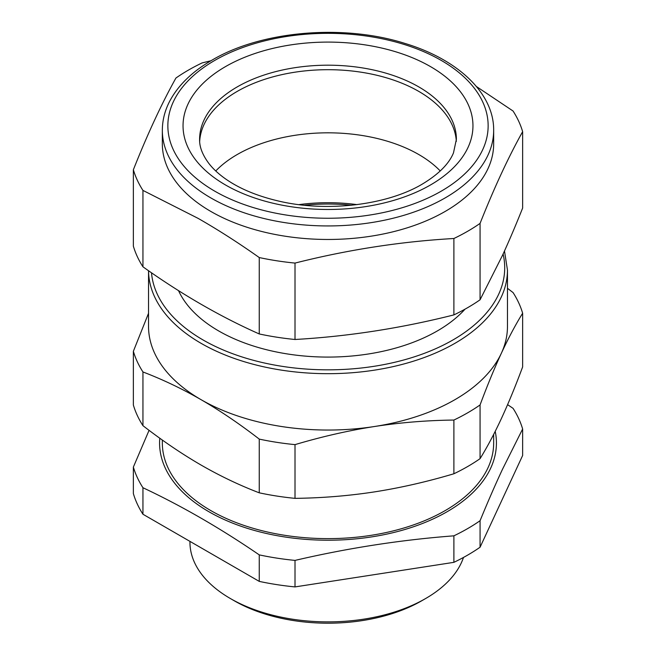 <?xml version="1.0" encoding="UTF-8"?>
<svg xmlns="http://www.w3.org/2000/svg" width="656" height="656" viewBox="0 0 656 656"><rect width="100%" height="100%" fill="white"/><g stroke="black" fill="none" stroke-linecap="round" stroke-linejoin="round"><path stroke-width="0.98" d="M162.335 440.037L162.335 442.98A165.665 95.645 0 0 0 264.606 531.344A165.665 95.645 0 0 0 445.145 510.614A165.665 95.645 0 0 0 493.665 442.98L493.665 434.403M159.777 438.208A168.428 97.236 0 0 0 303.884 539.216A168.428 97.236 0 0 0 491.672 465.924A168.428 97.236 0 0 0 495.214 431.345M507.596 404.654L513.058 408.344A197.415 113.98 180 0 1 522.635 428.991L502.447 469.368C495.149 485.014 487.687 502.127 480.069 520.716A197.415 113.98 180 0 1 467.597 528.629A197.415 113.98 180 0 1 453.886 535.829C400.931 539.863 347.967 548.055 295.011 560.404A197.415 113.98 180 0 1 259.251 554.878C220.482 528.334 181.712 505.948 142.942 487.728A197.415 113.98 180 0 1 133.365 467.08L133.365 493.591A197.415 113.98 0 0 0 142.942 514.238L142.942 487.728M149.068 430.328L133.365 467.08M453.886 535.829L453.886 562.34L295.011 586.915L295.011 560.404M259.251 554.878L259.251 581.388L142.942 514.238M522.635 428.991L522.635 455.494L480.069 547.227L480.069 520.716M453.886 562.34A197.415 113.98 0 0 0 467.597 555.14A197.415 113.98 0 0 0 480.069 547.227M259.251 581.388A197.415 113.98 0 0 0 295.011 586.915M463.497 557.436A138.055 79.704 180 0 1 425.621 598.534A138.055 79.704 180 0 1 230.379 598.534A138.055 79.704 180 0 1 189.945 542.176L189.945 541.372M421.718 600.789L425.621 598.534L421.718 600.789A132.528 76.514 180 0 1 421.71 600.789A132.528 76.514 180 0 1 234.282 600.789L230.379 598.534M507.465 288.312L513.058 292.568A197.415 113.98 180 0 1 522.635 313.215C515.419 324.925 508.318 338.275 501.356 353.248C494.386 368.295 487.293 385.531 480.069 404.941A197.415 113.98 180 0 1 467.597 412.854A197.415 113.98 180 0 1 453.886 420.053C426.933 420.373 400.455 422.53 374.453 426.515C348.443 430.574 321.965 436.617 295.011 444.629A197.415 113.98 180 0 1 259.251 439.102C239.522 423.858 220.137 410.722 201.097 399.693A179.465 103.615 180 0 1 198.137 397.946A179.465 103.615 180 0 1 148.535 326.426L148.535 270.715A179.465 103.615 0 0 0 259.842 365.917A179.465 103.615 0 0 0 454.903 343.334A179.465 103.615 0 0 0 507.465 270.067L504.489 250.977M507.465 270.067L507.465 326.426A179.465 103.615 180 0 1 501.356 353.248A179.465 103.615 180 0 1 454.903 399.693A179.465 103.615 180 0 1 374.453 426.515A179.465 103.615 180 0 1 201.097 399.693L198.104 397.987C180.039 387.786 161.655 379.111 142.942 371.952L142.942 425.67C162.672 440.914 182.056 454.042 201.097 465.071C220.137 476.026 239.522 485.276 259.251 492.82A197.415 113.98 0 0 0 295.011 498.355C321.965 498.027 348.443 495.879 374.453 491.893C400.455 487.834 426.933 481.791 453.886 473.771A197.415 113.98 0 0 0 467.597 466.572A197.415 113.98 0 0 0 480.069 458.659C487.293 446.949 494.386 433.6 501.356 418.626L502.447 416.248C509.064 401.767 515.788 385.334 522.635 366.934L522.635 313.215M142.942 371.952A197.415 113.98 180 0 1 133.365 351.304L133.365 405.023A197.415 113.98 0 0 0 142.942 425.67M133.365 351.304L148.535 313.289M259.251 439.102L259.251 492.82M295.011 444.629L295.011 498.355M453.886 420.053L453.886 473.771M480.069 404.941L480.069 458.659M178.514 290.616A154.619 89.265 0 0 0 287.722 354.002A154.619 89.265 0 0 0 437.331 330.936A154.619 89.265 0 0 0 465.047 309.148M440.25 170.97A128.387 74.128 0 0 0 237.218 154.529A128.387 74.128 0 0 0 215.75 170.97A128.387 74.128 180 0 1 237.218 154.529A128.387 74.128 180 0 1 440.25 170.97M356.995 204.623A128.387 74.128 0 0 0 299.005 204.623M304.392 205.238A133.914 77.31 180 0 1 351.608 205.238M453.886 238.505A197.415 113.98 180 0 0 467.597 231.306A197.415 113.98 180 0 0 480.069 223.393L480.069 299.792A197.415 113.98 180 0 1 467.597 307.705A197.415 113.98 0 0 1 453.886 314.905L453.886 238.505C400.931 241.523 347.967 249.715 295.011 263.081L295.011 339.488C347.967 336.462 400.931 328.271 453.886 314.905M295.011 263.081A197.415 113.98 180 0 1 259.251 257.554C238.472 242.851 218.095 229.789 198.104 218.366L142.942 190.404A197.415 113.98 180 0 1 133.365 169.756L133.365 246.156A197.415 113.98 0 0 0 142.942 266.803C181.712 294.364 220.482 316.741 259.251 333.953A197.415 113.98 0 0 0 295.011 339.488M480.069 223.393C494.255 187.641 508.449 157.063 522.635 131.667L522.635 208.067C515.78 225.279 509.048 241.072 502.447 255.446L480.069 299.792M259.251 257.554L259.251 333.953M142.942 190.404L142.942 266.803M476.436 86.535L513.058 111.02A197.415 113.98 180 0 1 522.635 131.667M133.365 169.756C147.551 134.004 161.745 103.435 175.931 78.031A197.415 113.98 180 0 1 188.403 70.118A197.415 113.98 180 0 1 202.114 62.919L210.92 60.762M493.665 130.298L493.665 143.82A165.665 95.645 180 0 1 445.145 211.453A165.665 95.645 180 0 1 208.124 209.838A165.665 95.645 180 0 1 162.335 143.82L162.335 130.298A165.665 95.645 0 0 0 264.606 218.661A165.665 95.645 0 0 0 445.145 197.923A165.665 95.645 0 0 0 493.665 130.298C494.05 93.39 457.978 59.434 405.154 43.493C343.514 23.813 261.449 30.783 212.003 60.139C192.159 71.619 178.014 85.395 169.576 101.45C164.779 110.782 162.368 120.401 162.335 130.298M199.678 141.401A128.387 74.128 180 0 1 280.809 74.882A128.387 74.128 180 0 1 418.782 91.405A128.387 74.128 180 0 1 456.322 141.401A128.387 74.128 180 0 0 375.191 74.882A128.387 74.128 180 0 0 237.218 91.405A128.387 74.128 180 0 0 199.678 141.401M151.503 272.773A176.71 102.024 0 0 0 264.36 362.989A176.71 102.024 0 0 0 452.952 339.956A176.71 102.024 0 0 0 503.095 254.052M237.218 86.904A128.387 74.128 0 0 0 199.613 139.318C199.35 146.788 202.458 154.865 208.92 163.524C212.847 168.592 218.071 173.487 224.573 178.211C238.202 188.01 255.619 195.488 276.84 200.629C325.36 212.683 386.737 205.353 422.218 184.147C438.552 174.316 448.975 163.902 453.476 152.897L456.387 139.318A128.387 74.128 0 0 0 377.134 70.832A128.387 74.128 0 0 0 237.218 86.904M430.5 184.967A144.951 83.689 0 0 0 430.5 66.609A144.951 83.689 0 0 0 225.5 66.609A144.951 83.689 0 0 0 225.5 184.967A144.951 83.689 0 0 0 430.5 184.967M441.234 191.167A160.138 92.455 0 0 0 441.234 60.409A160.138 92.455 0 0 0 214.766 60.409A160.138 92.455 0 0 0 214.766 191.167A160.138 92.455 0 0 0 441.234 191.167"/></g></svg>
